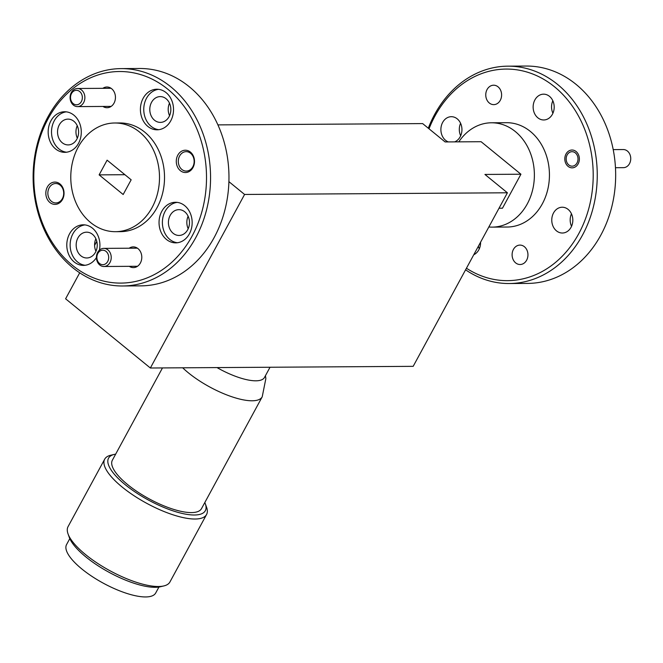 <?xml version="1.0" encoding="UTF-8"?>
<svg xmlns="http://www.w3.org/2000/svg" width="663" height="663" viewBox="0 0 663 663"><rect width="100%" height="100%" fill="white"/><g stroke="black" fill="none" stroke-linecap="round" stroke-linejoin="round"><path stroke-width="0.99" d="M163.811 585.943L160.264 586.772A55.07 17.802 -151.5 0 1 155.125 587.31A55.07 17.802 -151.5 0 1 104.829 569.923A55.07 17.802 -151.5 0 1 69.292 537.378L68.057 533.947A57.963 18.738 28.5 0 0 105.458 568.208A57.963 18.738 28.5 0 0 158.407 586.515A57.963 18.738 28.5 0 0 163.811 585.943A57.963 18.738 28.5 0 0 169.927 581.981L206.574 514.488A57.963 18.738 -151.5 0 1 195.055 519.021A57.963 18.738 -151.5 0 1 133.653 495.476A57.963 18.738 -151.5 0 1 104.688 459.177A57.963 18.738 -151.5 0 1 110.804 455.216L114.351 454.387A55.07 17.802 28.5 0 0 128.663 487.396A55.07 17.802 28.5 0 0 194.392 515.002A55.07 17.802 28.5 0 0 205.323 503.781A55.07 17.802 28.5 0 0 204.817 502.529M205.323 503.781L206.558 507.203A57.963 18.738 -151.5 0 1 206.574 514.488M217.008 367.584A43.476 14.047 28.5 0 0 255.868 380.811A43.476 14.047 28.5 0 0 264.504 377.421L270.032 367.244M162.476 367.924L112.362 460.221A50.72 16.393 28.5 0 0 137.705 491.979A50.72 16.393 28.5 0 0 191.433 512.59A50.72 16.393 28.5 0 0 201.511 508.62L262.216 396.814A50.72 16.393 -151.5 0 1 252.139 400.784A50.72 16.393 -151.5 0 1 182.69 367.799M69.797 538.621L66.557 544.588A50.72 16.393 28.5 0 0 91.9 576.346A50.72 16.393 28.5 0 0 145.628 596.949A50.72 16.393 28.5 0 0 155.706 592.987L158.946 587.028M122.522 285.985L140.937 285.861A108.682 88.726 -90.4 0 0 225.287 208.447A108.682 88.726 -90.4 0 0 189.328 86.795A108.682 88.726 -90.4 0 0 139.561 68.496L121.147 68.612A108.682 88.726 89.6 0 1 170.913 86.911A108.682 88.726 89.6 0 1 206.881 208.563A108.682 88.726 89.6 0 1 122.522 285.985A108.682 88.726 89.6 0 1 72.756 267.686A108.682 88.726 89.6 0 1 36.797 146.034A108.682 88.726 89.6 0 1 121.147 68.612M167.93 89.331A105.79 86.356 -90.4 0 0 48.217 118.561A105.79 86.356 -90.4 0 0 72.391 265.283A105.79 86.356 -90.4 0 0 192.104 236.053A105.79 86.356 -90.4 0 0 167.93 89.331M466.445 268.225A105.79 86.356 -90.4 0 0 581.078 229.166A105.79 86.356 -90.4 0 0 554.624 86.886A105.79 86.356 -90.4 0 0 429.019 128.788M428.298 128.199A108.682 88.726 89.6 0 1 507.841 66.167A108.682 88.726 89.6 0 1 557.608 84.458A108.682 88.726 89.6 0 1 593.567 206.118A108.682 88.726 89.6 0 1 509.217 283.532A108.682 88.726 89.6 0 1 465.583 269.816M509.217 283.532L527.632 283.416A108.682 88.726 -90.4 0 0 611.982 205.994A108.682 88.726 -90.4 0 0 576.023 84.342A108.682 88.726 -90.4 0 0 526.256 66.051L507.841 66.167M129.169 248.219A10.359 8.462 89.6 0 1 139.528 250.208A10.359 8.462 89.6 0 1 140.382 263.004A10.359 8.462 89.6 0 1 129.285 266.335M60.159 185.159A9.713 7.923 -90.4 0 0 55.709 183.518A9.713 7.923 -90.4 0 0 49.17 187.836A9.713 7.923 -90.4 0 0 51.391 201.303A9.713 7.923 -90.4 0 0 55.833 202.944A9.713 7.923 -90.4 0 0 62.38 198.627A9.713 7.923 -90.4 0 0 60.159 185.159M47.346 187.041A11.155 9.108 89.6 0 1 59.977 183.958A11.155 9.108 89.6 0 1 62.521 199.43A11.155 9.108 89.6 0 1 49.899 202.513A11.155 9.108 89.6 0 1 47.346 187.041M102.823 88.336A10.359 8.462 89.6 0 1 113.182 90.325A10.359 8.462 89.6 0 1 114.036 103.121A10.359 8.462 89.6 0 1 102.939 106.445M190.612 153.302A9.713 7.923 -90.4 0 0 186.162 151.661A9.713 7.923 -90.4 0 0 179.623 155.979A9.713 7.923 -90.4 0 0 181.844 169.446A9.713 7.923 -90.4 0 0 186.286 171.079A9.713 7.923 -90.4 0 0 192.834 166.761A9.713 7.923 -90.4 0 0 190.612 153.302M177.8 155.183A11.155 9.108 89.6 0 1 190.43 152.1A11.155 9.108 89.6 0 1 192.974 167.573A11.155 9.108 89.6 0 1 180.353 170.656A11.155 9.108 89.6 0 1 177.8 155.183M166.438 239.442A20.288 16.558 -90.4 0 0 175.728 242.857A20.288 16.558 -90.4 0 0 191.474 228.404A20.288 16.558 -90.4 0 0 184.762 205.696A20.288 16.558 -90.4 0 0 175.471 202.281A20.288 16.558 -90.4 0 0 159.725 216.735A20.288 16.558 -90.4 0 0 166.438 239.442M177.145 202.381A20.288 16.558 -90.4 0 0 162.858 217.704A20.288 16.558 -90.4 0 0 169.786 239.426A20.288 16.558 -90.4 0 0 177.402 242.741M147.808 126.384A20.288 16.558 -90.4 0 0 157.098 129.807A20.288 16.558 -90.4 0 0 172.844 115.354A20.288 16.558 -90.4 0 0 166.131 92.646A20.288 16.558 -90.4 0 0 156.841 89.232A20.288 16.558 -90.4 0 0 141.095 103.677A20.288 16.558 -90.4 0 0 147.808 126.384M158.515 89.323A20.288 16.558 -90.4 0 0 144.227 104.646A20.288 16.558 -90.4 0 0 151.156 126.368A20.288 16.558 -90.4 0 0 158.772 129.691M55.568 148.918A20.288 16.558 -90.4 0 0 64.858 152.333A20.288 16.558 -90.4 0 0 80.604 137.879A20.288 16.558 -90.4 0 0 73.883 115.171A20.288 16.558 -90.4 0 0 64.601 111.757A20.288 16.558 -90.4 0 0 48.855 126.21A20.288 16.558 -90.4 0 0 55.568 148.918M66.275 111.848A20.288 16.558 -90.4 0 0 51.979 127.18A20.288 16.558 -90.4 0 0 58.916 148.893A20.288 16.558 -90.4 0 0 66.524 152.217M99.4 250.175A20.288 16.558 -90.4 0 0 92.513 228.229A20.288 16.558 -90.4 0 0 83.223 224.815A20.288 16.558 -90.4 0 0 67.477 239.26A20.288 16.558 -90.4 0 0 74.19 261.968A20.288 16.558 -90.4 0 0 83.48 265.391A20.288 16.558 -90.4 0 0 96.442 257.576M84.897 224.906A20.288 16.558 -90.4 0 0 70.609 240.23A20.288 16.558 -90.4 0 0 77.538 261.951A20.288 16.558 -90.4 0 0 85.154 265.275M498.07 86.845A9.713 7.923 89.6 0 1 501.278 97.71A9.713 7.923 89.6 0 1 493.744 104.63A9.713 7.923 89.6 0 1 489.302 102.997A9.713 7.923 89.6 0 1 486.087 92.124A9.713 7.923 89.6 0 1 493.62 85.212A9.713 7.923 89.6 0 1 498.07 86.845M576.106 151.52A8.909 7.276 89.6 0 1 579.056 161.499A8.909 7.276 89.6 0 1 572.136 167.847A8.909 7.276 89.6 0 1 568.058 166.347A8.909 7.276 89.6 0 1 565.108 156.369A8.909 7.276 89.6 0 1 572.028 150.02A8.909 7.276 89.6 0 1 576.106 151.52M524.408 246.727A9.713 7.923 89.6 0 1 527.624 257.6A9.713 7.923 89.6 0 1 520.09 264.512A9.713 7.923 89.6 0 1 515.64 262.88A9.713 7.923 89.6 0 1 512.433 252.015A9.713 7.923 89.6 0 1 519.966 245.095A9.713 7.923 89.6 0 1 524.408 246.727M90.599 222.536A54.341 44.363 89.6 0 1 72.623 161.706A54.341 44.363 89.6 0 1 114.798 122.995A54.341 44.363 89.6 0 1 139.678 132.144A54.341 44.363 89.6 0 1 157.661 192.974A54.341 44.363 89.6 0 1 115.486 231.685A54.341 44.363 89.6 0 1 90.599 222.536M114.798 122.995L119.821 122.962A54.341 44.363 89.6 0 1 144.7 132.111A54.341 44.363 89.6 0 1 162.684 192.941A54.341 44.363 89.6 0 1 120.509 231.652L115.486 231.685M480.567 242.219A12.895 10.525 89.6 0 1 473.78 254.725M568.116 209.4A12.895 10.525 89.6 0 1 572.384 223.837A12.895 10.525 89.6 0 1 562.373 233.02A12.895 10.525 89.6 0 1 556.464 230.848A12.895 10.525 89.6 0 1 552.204 216.411A12.895 10.525 89.6 0 1 562.207 207.229A12.895 10.525 89.6 0 1 568.116 209.4M549.486 96.342A12.895 10.525 89.6 0 1 553.754 110.779A12.895 10.525 89.6 0 1 543.743 119.97A12.895 10.525 89.6 0 1 537.842 117.799A12.895 10.525 89.6 0 1 533.574 103.362A12.895 10.525 89.6 0 1 543.585 94.171A12.895 10.525 89.6 0 1 549.486 96.342M448.329 141.915A12.895 10.525 89.6 0 1 445.594 140.324A12.895 10.525 89.6 0 1 441.326 125.887A12.895 10.525 89.6 0 1 451.337 116.696A12.895 10.525 89.6 0 1 457.246 118.868A12.895 10.525 89.6 0 1 461.846 131.382A12.895 10.525 89.6 0 1 454.669 141.874M92.53 234.354A12.895 10.525 89.6 0 1 96.798 248.791A12.895 10.525 89.6 0 1 86.787 257.973A12.895 10.525 89.6 0 1 80.878 255.802A12.895 10.525 89.6 0 1 76.61 241.365A12.895 10.525 89.6 0 1 86.621 232.183A12.895 10.525 89.6 0 1 92.53 234.354M73.9 121.296A12.895 10.525 89.6 0 1 78.168 135.733A12.895 10.525 89.6 0 1 68.156 144.915A12.895 10.525 89.6 0 1 62.247 142.752A12.895 10.525 89.6 0 1 57.979 128.315A12.895 10.525 89.6 0 1 67.991 119.125A12.895 10.525 89.6 0 1 73.9 121.296M166.14 98.77A12.895 10.525 89.6 0 1 170.408 113.207A12.895 10.525 89.6 0 1 160.396 122.39A12.895 10.525 89.6 0 1 154.496 120.218A12.895 10.525 89.6 0 1 150.228 105.782A12.895 10.525 89.6 0 1 160.239 96.599A12.895 10.525 89.6 0 1 166.14 98.77M184.77 211.82A12.895 10.525 89.6 0 1 189.038 226.257A12.895 10.525 89.6 0 1 179.027 235.448A12.895 10.525 89.6 0 1 173.126 233.277A12.895 10.525 89.6 0 1 168.858 218.84A12.895 10.525 89.6 0 1 178.869 209.657A12.895 10.525 89.6 0 1 184.77 211.82M488.838 226.986A52.17 42.589 -90.4 0 0 492.12 227.127A52.17 42.589 -90.4 0 0 532.613 189.966A52.17 42.589 -90.4 0 0 515.35 131.572A52.17 42.589 -90.4 0 0 491.457 122.788A52.17 42.589 -90.4 0 0 458.804 141.849M491.457 122.788L506.524 122.696A52.17 42.589 89.6 0 1 530.408 131.473A52.17 42.589 89.6 0 1 547.671 189.867A52.17 42.589 89.6 0 1 507.187 227.028L492.12 227.127M499.024 208.223L502.471 208.207L520.927 174.22L484.935 174.444L507.402 192.792L244.589 194.458L228.909 181.654M217.92 124.884L422.646 123.591L445.113 141.94L481.106 141.708L520.927 174.22M188.193 228.752A12.895 10.525 89.6 0 1 188.118 216.237M169.562 115.694A12.895 10.525 89.6 0 1 169.488 103.179M77.322 138.219A12.895 10.525 89.6 0 1 77.24 125.705M95.953 251.277A12.895 10.525 89.6 0 1 95.87 238.763M460.586 123.285A12.895 10.525 -90.4 0 0 460.669 135.791M552.834 100.759A12.895 10.525 -90.4 0 0 552.909 113.265M571.456 213.809A12.895 10.525 -90.4 0 0 571.539 226.323M478.388 246.238A12.895 10.525 -90.4 0 0 479.291 248.849M99.127 174.875L107.108 160.173L131.158 179.806L123.169 194.508L99.127 174.875L124.917 174.709M79.709 272.816L65.604 298.798L150.36 368.006L413.173 366.341L507.402 192.792M94.594 245.401L96.781 241.373M150.36 368.006L244.589 194.458M104.688 459.177L68.04 526.662A57.963 18.738 28.5 0 0 68.057 533.947M115.669 454.13A55.07 17.802 28.5 0 0 114.351 454.387M97.859 253.423A7.243 5.917 -90.4 0 0 99.516 263.468A7.243 5.917 -90.4 0 0 107.713 261.471A7.243 5.917 -90.4 0 0 106.055 251.418A7.243 5.917 -90.4 0 0 97.859 253.423M109.992 262.465A9.058 7.392 89.6 0 1 103.892 266.493A9.058 7.392 89.6 0 1 97.328 261.728A9.058 7.392 89.6 0 1 97.668 252.404A9.058 7.392 89.6 0 1 103.776 248.376A9.058 7.392 89.6 0 1 110.331 253.142A9.058 7.392 89.6 0 1 109.992 262.465M71.513 93.533A7.243 5.917 -90.4 0 0 73.17 103.585A7.243 5.917 -90.4 0 0 81.367 101.58A7.243 5.917 -90.4 0 0 79.709 91.535A7.243 5.917 -90.4 0 0 71.513 93.533M83.646 102.583A9.058 7.392 89.6 0 1 77.546 106.61A9.058 7.392 89.6 0 1 70.982 101.845A9.058 7.392 89.6 0 1 71.331 92.522A9.058 7.392 89.6 0 1 77.43 88.494A9.058 7.392 89.6 0 1 83.986 93.259A9.058 7.392 89.6 0 1 83.646 102.583M567.155 154.91A7.243 5.917 -90.4 0 0 568.813 164.954A7.243 5.917 -90.4 0 0 577.009 162.957A7.243 5.917 -90.4 0 0 575.351 152.904A7.243 5.917 -90.4 0 0 567.155 154.91M615.471 167.714L623.402 167.664A9.058 7.392 -90.4 0 0 629.51 163.637A9.058 7.392 -90.4 0 0 629.85 154.313A9.058 7.392 -90.4 0 0 623.295 149.548L613.209 149.614M262.216 396.814L265.863 378.573L265.449 375.681M103.892 266.493L137.498 266.277M103.776 248.376L137.382 248.169M77.546 106.61L111.152 106.395M77.43 88.494L111.044 88.278"/></g></svg>
